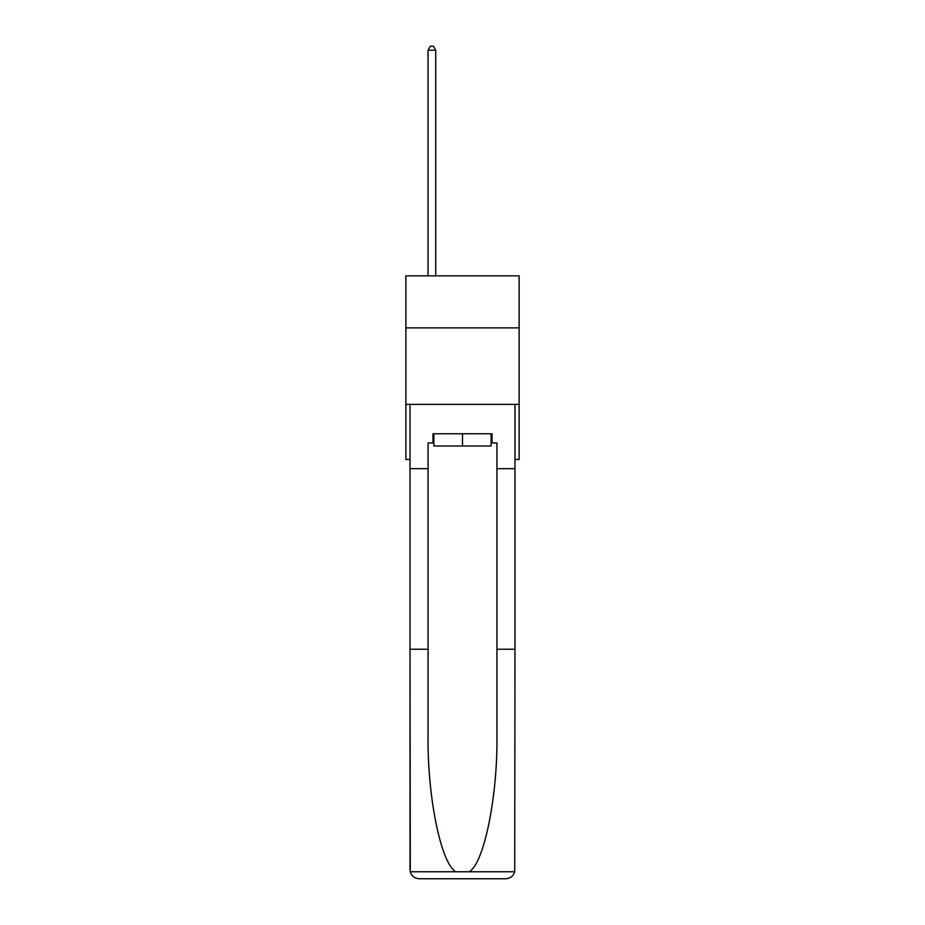 <?xml version="1.0" encoding="UTF-8"?>
<svg xmlns="http://www.w3.org/2000/svg" width="925" height="925" viewBox="0 0 925 925"><rect width="100%" height="100%" fill="white"/><g stroke="black" fill="none" stroke-linecap="round" stroke-linejoin="round"><path stroke-width="1.39" d="M519.122 327.866L519.122 275.847L405.878 275.847L405.878 327.866L519.122 327.866L519.122 459.471L514.982 459.471M519.122 404.387L405.878 404.387L405.878 327.866M405.878 404.387L405.878 459.471L410.018 459.471M491.117 433.767L491.117 446L433.883 446L433.883 433.767M462.5 433.767L462.5 446M432.969 442.948L428.067 442.948L428.067 649.223L410.018 649.223L410.284 871.766C411.671 876.114 414.643 878.438 419.198 878.75L505.802 878.75C510.357 878.438 513.329 876.114 514.716 871.766L514.982 649.223L496.933 649.223L496.933 442.948L492.031 442.948L492.031 433.767L432.969 433.767L432.969 442.948L433.883 442.948M482.549 878.75L505.802 878.75L482.549 878.75M428.067 649.223L428.067 734.832C427.119 795.639 440.936 863.777 455.84 871.766L469.16 871.766C484.064 863.777 497.881 795.639 496.933 734.832L496.933 649.223M410.018 869.569L410.018 404.387L514.982 404.387L514.982 468.651L496.933 468.651M428.067 468.651L410.018 468.651M514.982 649.223L514.982 468.651M491.117 442.948L492.031 442.948M435.721 275.847L435.721 50.227L428.067 50.227L428.067 275.847M428.067 50.227L430.368 46.25L433.42 46.25L435.721 50.227M410.284 871.766L455.84 871.766M469.16 871.766L514.716 871.766"/></g></svg>
